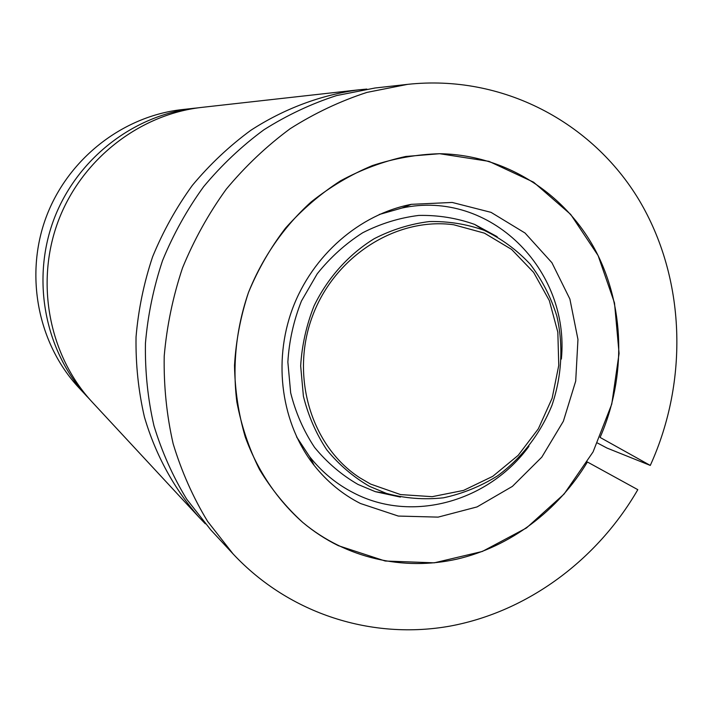 <?xml version="1.0" encoding="UTF-8"?>
<svg xmlns="http://www.w3.org/2000/svg" width="713" height="713" viewBox="0 0 713 713"><rect width="100%" height="100%" fill="white"/><g stroke="black" fill="none" stroke-linecap="round" stroke-linejoin="round"><path stroke-width="1.07" d="M650.283 465.429C688.936 380.528 685.639 278.177 639.044 199.996C592.262 122.208 502.531 74.099 407.613 84.357L367.035 92.378C340.288 101.059 314.674 113.162 290.182 128.697C266.653 146.058 245.317 166.254 226.181 189.275C208.579 213.668 194.016 239.898 182.501 267.972C172.903 296.751 166.806 326.126 164.213 356.099C163.678 386.027 166.655 415.251 173.152 443.762C181.557 471.516 193.063 497.416 207.652 521.444L233.16 554.01C289.826 614.588 372.721 640.016 450.206 626.076C527.772 611.62 597.244 559.874 637.805 489.671L587.396 461.988C558.101 510.651 510.232 546.818 456.775 559.17C403.317 571.14 345.841 558.315 302.722 522.397C285.984 507.121 271.573 489.483 259.487 469.493C248.953 448.388 241.413 425.893 236.859 402.007C232.269 365.617 236.226 328.025 248.481 292.473C262.411 257.553 283.952 226.493 311.18 201.913C330.226 186.797 350.627 174.685 372.382 165.576C394.583 158.322 417.016 154.364 439.671 153.714C504.911 154.792 563.849 192.465 594.517 248.641C624.962 305.066 626.611 376.856 600.088 437.425L650.283 465.429L606.959 448.04L597.521 443.04M89.865 399.503L78.68 387.516C38.083 343.862 24.429 275.69 46.104 217.287C67.806 158.901 122.663 116.174 181.913 109.615L198.223 107.823M233.16 554.01L210.825 529.946L186.672 499.127C172.849 476.427 161.958 451.997 153.981 425.848C147.814 398.995 144.971 371.5 145.434 343.354C147.832 315.191 153.536 287.589 162.555 260.557C173.375 234.194 187.064 209.569 203.642 186.663C221.654 165.042 241.769 146.067 263.97 129.748C287.081 115.149 311.287 103.759 336.572 95.578L374.985 88.011L407.613 84.357M205.317 523.788L199.631 517.879C174.471 489.466 155.55 455.081 144.391 416.882C138.393 390.867 135.613 364.236 136.04 336.991C138.349 309.718 143.866 283.008 152.582 256.849C163.054 231.351 176.316 207.519 192.367 185.353C209.827 164.436 229.319 146.076 250.851 130.283C284.237 108.626 321.019 94.936 358.63 89.838L366.812 89.072M199.631 517.879L92.351 402.248C49.438 356.117 34.99 283.765 58.02 221.716C81.077 159.685 139.258 114.303 201.877 107.378L358.63 89.838M87.307 396.82C45.249 351.598 31.096 280.788 53.627 220.085C76.184 159.391 133.135 114.998 194.524 108.198M370.608 484.082L359.744 477.755C311.34 446.445 289.915 376.357 312.446 316.242C334.629 255.985 396.615 216.886 453.718 224.764L484.439 233.151L511.613 249.425L533.645 272.411L549.331 300.592L557.833 332.222L558.76 365.413L552.129 398.228L538.342 428.798L518.182 455.349L492.772 476.32L463.548 490.41L432.185 496.676L400.554 494.581L370.608 484.082M369.441 486.319C353.229 476.926 339.014 464.778 326.812 449.885C316.073 433.664 308.274 415.768 303.399 396.205L300.663 365.921C301.911 345.279 306.385 325.262 314.076 305.859C327.73 277.758 348.702 254.407 374.263 238.668C391.954 229.631 410.314 223.935 429.342 221.556C448.334 221.164 466.596 224.078 484.136 230.317C501.56 238.703 516.916 249.996 530.196 264.193C541.987 279.746 550.873 297.036 556.835 316.046C563.555 345.279 561.844 376.197 551.996 405.216C540.516 433.629 521.622 458.174 497.442 475.928C480.517 486.435 462.505 493.726 443.415 497.817C424.083 499.902 405.082 498.432 386.41 493.405L369.441 486.319M338.354 545.677C325.645 539.411 313.773 531.657 302.722 522.397C277.33 499.911 257.571 470.74 245.299 437.087C238.525 413.995 234.934 390.091 234.515 365.395C235.967 340.6 240.629 316.296 248.481 292.473C258.079 269.309 270.423 247.857 285.512 228.124C301.947 209.684 320.271 193.936 340.475 180.852C361.464 169.516 383.238 161.388 405.813 156.468L439.671 153.714L488.993 161.361L533.582 182.18L570.667 214.39L598.109 255.566L614.499 302.918L619.08 353.452L611.763 404.111L593.073 451.908L564.099 494.047L526.47 527.959L482.327 551.461L434.244 562.833L385.18 561.015L338.354 545.677M360.439 503.494C342.579 494.403 327.196 481.756 314.29 465.553C281.653 424.19 272.607 362.436 292.473 308.818C312.428 255.227 359.593 214.363 411.321 204.337L452.194 202.447L491.043 212.358L525.053 233.035L551.907 262.705L569.892 299.05L577.958 339.45L575.703 381.116L563.368 421.24L541.809 457.14L512.397 486.391L477.059 506.916L438.139 517.121L398.3 516.06L360.439 503.494M400.1 497.023L375.323 491.667L358.033 484.457C341.518 474.911 327.026 462.559 314.585 447.416C303.622 430.919 295.654 412.72 290.672 392.836L287.856 362.044C289.104 341.055 293.64 320.707 301.456 300.993L317.232 273.792C330.342 257.411 345.511 243.721 362.721 232.741C380.733 223.579 399.432 217.813 418.807 215.424C438.147 215.041 456.748 218.035 474.6 224.399L496.881 236.52M528.957 446.302C488.726 501.56 412.203 523.529 353.612 492.888C336.572 484.189 321.902 472.104 309.602 456.641L296.768 437.212M379.566 214.363L401.963 208.027C490.107 188.945 570.133 269.817 561.372 359.067M484.136 230.317L474.6 224.399L497.166 236.68M386.41 493.405L375.323 491.667L400.421 497.086M296.608 436.864L309.602 456.641L314.29 465.553M379.209 214.515L401.963 208.027L411.321 204.337"/></g></svg>
